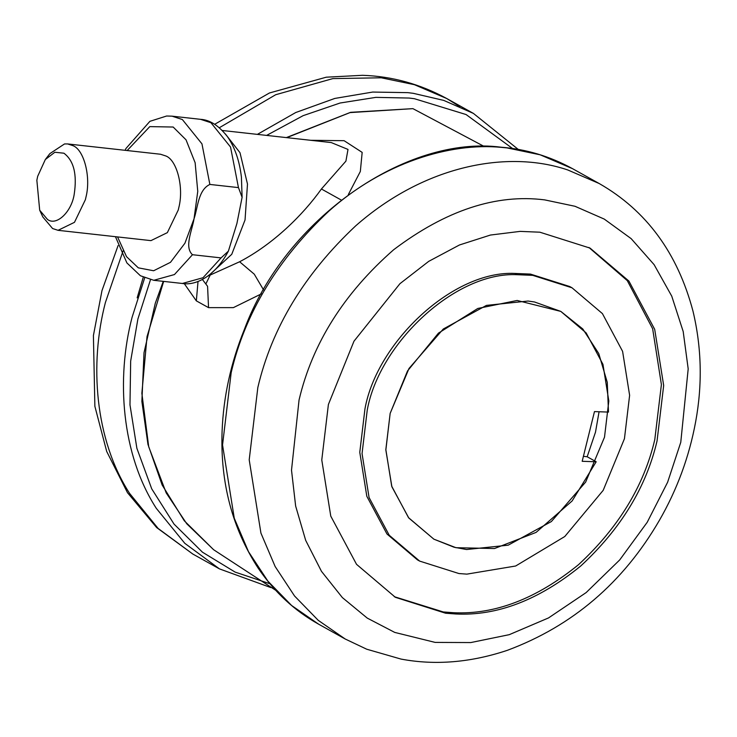 <?xml version="1.0" encoding="UTF-8"?>
<svg xmlns="http://www.w3.org/2000/svg" width="737" height="737" viewBox="0 0 737 737"><rect width="100%" height="100%" fill="white"/><g stroke="black" fill="none" stroke-linecap="round" stroke-linejoin="round"><path stroke-width="1.11" d="M137.165 297.859L143.254 277.269M206.038 283.579L210.552 274.321M596.187 461.777L572.124 500.957L536.085 532.4L494.499 548.531L455.963 547.702L433.863 539.162L408.786 517.982L391.891 486.779L385.847 450.021L390.159 413.393L407.506 370.978L438.451 333.133L477.806 308.462L517.153 300.466L560.82 311.41L534.565 301.995L528.079 301.037L486.466 305.385L443.287 329.015L408.998 368.491L390.159 413.393L385.838 449.561L391.706 486.199L408.51 517.641L433.844 539.152L454.149 547.25L466.585 549.526L508.189 545.177L551.368 521.547L585.657 482.072L604.506 437.17L608.817 401.002L602.958 364.364L586.155 332.921L560.82 311.41L582.801 328.978L598.757 353.557L607.27 382.356L608.486 412.084L594.473 411.596L582.175 461.298L596.187 461.777L587.177 456.756L595.496 432.149L599.07 411.78M517.291 274.708L532.731 275.352L572.023 287.798L602.424 313.612L622.59 351.346L629.619 395.308L624.442 438.718L603.198 490.326L564.782 536.518L515.651 566.007L466.853 574.132L458.939 573.543L419.648 561.097L389.247 535.274L369.08 497.549L362.051 453.577L367.229 410.177C379.196 343.249 455.632 271.492 517.291 274.708L515.025 273.445L530.465 274.09L569.747 286.536L572.023 287.798M419.648 561.097L417.382 559.825L386.98 534.012L366.814 496.277L359.776 452.315L364.953 408.915C376.929 341.986 453.366 270.221 515.025 273.445M520.147 231.381L539.871 232.201L590.07 248.111L628.919 281.092L654.686 329.31L663.678 385.488L657.054 440.947C646.192 487.24 620.775 528.899 580.82 565.924C538.867 600.047 497.153 616.068 455.696 613.976L445.581 613.221L395.382 597.32L356.533 564.33L330.766 516.121L321.774 459.943L328.398 404.484L353.981 341.194L399.933 283.69L428.722 261.349L459.455 244.979L490.437 235.048L520.147 231.381M588.927 247.475L627.298 280.65L652.641 328.748L661.402 384.594L654.778 439.676C643.908 485.969 618.5 527.628 578.545 564.653C536.582 598.776 494.877 614.796 453.421 612.705L443.296 611.95L394.24 596.675M45.326 159.524L49.876 153.609L64.534 143.945L67.647 143.936L73.101 145.714C84.064 149.961 91.121 177.156 85.962 197.138L85.381 199.69L74.474 222.325L58.066 230.322L52.603 228.544L42.838 216.982L39.697 210.22L36.85 180.27L37.688 176.29L45.326 159.524L54.842 152.255L63.907 153.204C73.792 160.62 77.219 174.337 74.197 194.338C71.553 211.86 56.519 226.333 47.509 219.469L39.697 210.22M67.647 143.936L160.528 154.245L165.991 156.023C176.944 160.27 184.01 187.456 178.851 207.438L178.262 209.99L167.354 232.634L150.947 240.63L58.066 230.322M209.87 184.434C198.096 190.008 197.903 207.475 194.034 218.788C192.237 230.303 184.02 247.024 192.477 254.716L221.063 257.895L228.387 251.142L236.899 223.541L242.105 197.313L238.456 187.603L230.534 147.031L210.939 122.71L200.565 119.33L171.988 116.16L182.361 119.541L201.956 143.853L209.87 184.434L238.456 187.603M125.078 150.311L125.963 148.487L149.897 121.329L166.617 116.013L171.988 116.16M587.177 456.756L583.547 456.35M261.442 293.833L233.389 307.624L208.543 307.642L207.576 286.297L202.38 279.452M208.543 307.642L196.337 300.862L184.25 283.616M198.032 281.396L196.337 300.862M207.788 276.117L239.617 261.764C273.805 243.864 303.248 214.504 321.415 188.994L345.911 161.136L348.002 149.427L331.282 142.582L222.288 130.486M263.616 289.991L254.265 274.173L239.617 261.764M341.167 199.985L321.415 188.994M310.692 140.297L344.105 140.693L362.171 152.393L360.329 171.481L348.334 194.568M412.609 108.661L350.011 112.595L286.785 137.644M484.421 146.589L413.033 108.707M219.322 127.731L275.702 94.723L332.857 78.601L381.25 77.79L414.387 84.681L446.733 98.528L459.722 106.57M144.673 277.904L132.07 317.361C116.031 378.597 121.458 454.305 156.262 508.281L184.794 543.316L219.442 568.881L192.781 554.021L158.133 528.457L129.601 493.412C94.797 439.445 89.37 363.728 105.409 302.492L123.061 250.93M257.37 134.383L295.749 112.521L334.801 98.436L372.682 92.061L407.911 92.65L413.282 93.323L443.729 100.398L473.394 113.397L518.258 149.427M266.619 135.405L303.147 115.654L340.089 103.014L375.842 97.367L409.136 98.049L414.415 98.712L466.088 114.548L512.556 148.505M269.899 583.741L235.131 572.105L202.472 552.197L174.043 524.108L151.73 488.852L136.879 448.299L129.979 404.862L130.67 361.038L137.893 319.01L150.486 279.719M345.211 639.007L318.255 620.351L294.542 595.984L275.15 566.532L260.926 533.091L249.207 459.824L257.839 387.478C271.833 327.827 304.455 273.943 355.695 225.844C424.696 165.125 507.793 149.629 567.72 169.943L599.163 183.513C646.303 210.45 677.589 253.012 693.001 311.207C701.633 347.431 702.527 384.235 695.682 421.61C689.242 456.682 677.082 489.709 659.2 520.681C623.06 582.774 572.511 625.962 507.563 650.246C470.814 662.545 435.318 665.502 401.085 659.099L366.722 649.214L345.211 639.007L318.55 624.138L291.603 605.492L267.881 581.115L248.498 551.672L234.265 518.231L222.546 444.955L231.178 372.609C245.172 312.958 277.794 259.083 329.034 210.985C382.641 163.07 449.773 142.269 501.611 147.391L507.019 147.907L540.157 154.798L572.502 168.653L599.163 183.513M394.728 632.41L367.247 618.094L342.373 597.596L321.479 571.35L305.68 540.359L295.648 506.07L291.511 470.178L299.056 399.97C312.377 343.424 343.921 293.344 393.678 249.723C445.821 210.331 496.148 193.72 544.671 199.884L574.98 206.277L604.248 219.082L631.158 238.641L654.115 264.657L671.748 296.145L683.19 331.521L688.192 368.896L680.767 442.32L667.621 482.228L647.215 522.284L619.697 559.945L586.155 592.576L548.521 617.928L509.258 634.668L470.805 642.563L435.162 642.406L394.728 632.41M117.57 236.927L126.515 256.651L138.316 267.844L153.637 270.755L170.496 262.317L184.932 243.201L194.034 218.788L197.756 191.371L195.139 162.748L186.037 139.827L173.167 127.031L149.795 126.617L127.151 150.541M192.477 254.716L174.457 274.551L153.775 280.3L140.408 275.749L126.893 262.925L115.451 236.688M228.387 251.142C214.891 276.568 195.627 285.845 182.361 283.469L203.034 277.72L221.063 257.895M225.347 133.922L239.995 152.706L247.485 184.066L245.043 219.948L231.759 254.293L209.732 274.661M163.66 281.396L147.031 336.588L141.863 393.3L148.708 446.76L166.203 492.924L186.765 523.786L213.647 549.747L184.305 520.792L162.14 484.992L147.962 444.42L141.873 401.398L144.019 352.728L155.295 303.229L163.264 281.35M214.642 124.304L269.466 92.973L326.288 77.192L362.503 75.303C391.992 76.261 420.072 84.009 446.733 98.528L473.394 113.397M118.095 245.559L101.973 290.627L93.406 335.565L94.87 406.29L106.699 451.449L127.492 492.703L156.668 527.581L192.781 554.021M219.442 568.881L270.848 587.582M572.502 168.653C549.848 156.272 526.025 149.123 501.031 147.207C406.999 134.807 285.376 218.465 244.315 329.568C230.847 362.871 223.44 396.727 222.095 431.127C220.216 482.569 232.238 528.245 258.171 568.144C274.496 592.143 294.616 610.807 318.55 624.138M242.105 197.313L241.414 177.083C239.488 160.749 234.836 147.289 227.457 136.704C218.852 125.64 209.888 119.855 200.565 119.33M182.361 283.469L153.775 280.3M286.352 137.598L350.609 112.319L412.821 108.652M213.647 549.747L275.831 590.365"/></g></svg>
